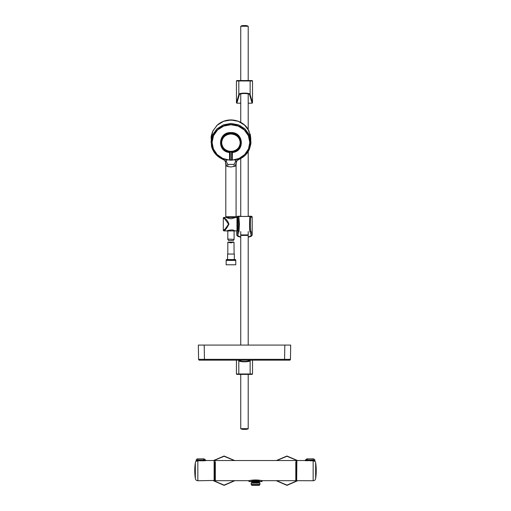 <?xml version="1.0" encoding="UTF-8"?>
<svg xmlns="http://www.w3.org/2000/svg" width="511" height="511" viewBox="0 0 511 511"><rect width="100%" height="100%" fill="white"/><g stroke="black" fill="none" stroke-linecap="round" stroke-linejoin="round"><path stroke-width="0.77" d="M236.983 230.889L236.983 217.43A0.671 0.671 0 0 1 237.628 218.069L237.628 230.25A0.671 0.671 0 0 1 236.983 230.889A209.599 209.599 0 0 1 235.418 230.927L234.032 230.525C232.288 228.998 226.124 231.01 226.501 230.94L235.418 230.927M226.501 230.94A209.599 209.599 0 0 1 223.767 230.87L223.307 230.429L225.325 228.819L228.558 224.163L224.955 219.13L223.307 217.89L223.307 230.429M236.983 217.43A209.599 209.599 0 0 0 235.999 217.405L225.913 217.392A209.599 209.599 0 0 0 223.767 217.45L225.332 218.772C226.89 219.858 228.091 221.653 228.928 224.163C226.769 228.334 225.051 230.576 223.767 230.87M244.475 235.022L244.475 235.392C247.318 235.52 248.563 235.36 248.218 234.913A0.422 0.422 0 0 1 247.803 235.335L241.147 235.335A0.422 0.422 0 0 1 240.726 234.913L248.218 234.913L248.218 231.572M240.726 234.766L240.726 231.572M236.765 230.895L236.765 234.894L238.164 230.755L238.605 224.118L238.03 217.277L236.765 217.098L236.855 216.721L237.609 216.249L240.745 216.191L237.628 216.268L238.867 216.44L239.435 224.118L238.995 231.572L237.628 235.565L240.745 237.136M251.323 216.268A0.837 0.837 82 0 1 252.153 217.105L250.92 217.277C250.32 215.323 250.166 231.042 250.786 230.755L252.185 234.894L252.185 217.098L252.153 234.753A0.837 0.811 161.1 0 1 251.323 235.565L249.949 231.572C249.33 231.892 249.483 214.243 250.083 216.44L251.323 216.268L248.205 216.191L251.597 216.3L252.185 217.098M236.791 230.895L236.791 234.753A0.837 0.811 18.9 0 0 237.628 235.565M252.511 80.962L236.44 80.962L236.861 80.546L252.089 80.546L252.511 80.962L252.511 102.749L252.102 103.177L249.713 95.097C250.722 93.002 238.222 93.002 239.231 95.097L236.842 103.177L240.745 103.177M248.205 103.177L252.102 103.177M236.842 103.177L236.44 102.749L238.816 94.707C237.73 92.606 251.22 92.606 250.135 94.707A0.422 0.39 163.5 0 1 249.713 95.097M236.44 80.962L236.44 102.749M239.231 80.546A0.422 0.415 90 0 0 238.816 80.962L238.816 94.707A0.422 0.39 16.5 0 0 239.231 95.097M236.44 373.982L252.511 373.982L252.089 374.397L236.861 374.397L236.44 373.982L236.44 360.166M252.511 373.982L252.511 360.166M250.154 360.166L250.135 360.236C251.22 362.337 237.73 362.337 238.816 360.236A0.422 0.39 -16.5 0 1 238.822 360.166M239.231 359.846C238.222 361.941 250.722 361.941 249.713 359.846M249.713 374.397A0.422 0.415 -90 0 0 250.135 373.982L250.135 360.236A0.422 0.39 -163.5 0 0 250.122 360.166M248.205 374.397L248.205 428.684L240.745 428.684L240.745 374.397M240.745 361.009L240.745 360.166M240.745 345.078L240.745 235.034M240.745 216.44L240.745 158.436M240.745 127.067L240.745 125.866M240.745 122.372L240.745 93.935M240.745 80.546L240.745 26.259L248.205 26.259L248.205 80.546M248.205 361.009L248.205 360.166M248.205 345.078L248.205 235.034M248.205 216.44L248.205 151.473M248.205 134.827L248.205 132.834M248.205 129.443L248.205 93.935M242.188 25.678L246.762 25.678L247.873 26.093L241.071 26.093L241.997 25.678A23.749 23.749 0 0 1 246.947 25.678L242.188 25.678L246.947 25.678M248.161 428.684L240.79 428.85L248.154 428.85L246.947 429.266A23.749 23.749 0 0 1 241.997 429.266L246.947 429.266L241.997 429.266L240.783 428.684M198.587 359.342L290.44 359.342A0.837 0.837 0 0 1 289.596 360.166L199.424 360.166A0.837 0.837 0 0 1 198.587 359.342L198.338 345.078L290.689 345.078L290.44 359.342L290.689 345.078M289.43 345.078L284.819 345.078L289.43 345.078M199.59 345.078L204.202 345.078L199.59 345.078M234.102 254.05L233.987 242.157L230.959 242.866L227.81 242.31L227.81 254.05M230.959 259.55L235.482 259.55L234.332 259.55L234.332 254.05L227.58 254.05L227.58 259.55L226.43 259.55L230.959 259.55L227.58 259.55M230.959 264.787L235.769 264.787L235.769 260.386L226.149 260.386L226.149 264.787L230.959 264.787M228.615 240.553L227.81 239.41L228.11 239.084L234.102 239.41L233.297 240.553L228.615 240.553M226.539 216.939L235.341 216.939M230.94 120.385L230.94 119.983L238.273 121.311L244.571 125.093L248.921 130.797L250.716 137.625L250.307 134.7L247.426 128.242C245.184 124.748 239.608 120.149 230.94 119.919C225.543 119.996 220.899 121.797 217.003 125.323L212.678 131.365C211.42 135.198 210.909 137.287 211.164 137.625L212.953 130.797L217.309 125.093L223.601 121.311L230.94 119.983L230.94 120.385M230.94 123.445L238.541 124.863L244.993 128.9L249.311 134.942L250.85 142.077L247.995 151.805L240.189 158.717L235.622 161.342L235.226 159.905L239.659 158.378L239.729 158.806L240.189 158.717L247.995 151.805L250.85 142.077L249.311 134.942L244.993 128.9L238.541 124.863L230.94 123.445L223.339 124.863L216.888 128.9L212.563 134.942L211.03 142.077L212.563 134.942L216.888 128.9L223.339 124.863L230.94 123.445M221.685 158.717L213.879 151.805L211.03 142.077L213.879 151.805L221.685 158.717L222.151 158.806L222.215 158.378C215.597 154.878 212.148 149.57 211.867 142.441C211.605 132.86 220.746 124.275 230.94 124.518C241.128 124.275 250.275 132.86 250.013 142.441C249.726 149.57 246.276 154.878 239.659 158.378M238.241 159.509L237.002 160.518L235.169 166.158L236.076 165.098L236.076 216.734L225.805 216.734L236.076 216.734L236.076 165.136M235.169 166.158L230.94 166.963L227.868 166.592L227.721 164.414L234.153 164.408L235.622 161.342M223.633 159.509L224.878 160.518L226.712 166.158L227.868 166.592M224.84 160.473C225.332 160.786 225.651 162.326 225.805 165.098L226.712 166.158M222.215 158.378L226.648 159.905L235.226 159.905M222.151 158.806L226.258 161.342L226.648 159.905M226.258 161.342L227.721 164.414M234.153 164.408L234.006 166.592M249.802 142.473A18.862 17.725 180 0 0 249.802 142.435A18.862 17.725 180 0 0 230.94 124.71A18.862 17.725 180 0 0 212.071 142.435A18.862 17.725 180 0 0 212.071 142.473M230.94 124.729L238.158 126.076L244.277 129.922L248.365 135.671L249.802 142.454L248.493 148.944L244.737 154.539L239.071 158.448L232.269 160.141L232.396 152.502C245.21 151.48 243.766 131.921 230.94 132.56C218.101 131.921 216.677 151.492 229.49 152.502L229.605 160.135L222.802 158.448L217.137 154.539L213.387 148.944L212.071 142.454L213.509 135.671L217.597 129.922L223.722 126.076L230.94 124.729M229.516 151.85L229.982 151.358L231.617 151.301L232.364 152.042C244.514 151.039 243.121 132.47 230.94 133.084C218.759 132.47 217.36 151.039 229.516 152.042L229.516 151.85A0.543 0.351 -179.4 0 1 230.033 152.195L230.263 160.179L229.605 160.135M231.847 152.387L232.364 152.042L231.847 152.7L231.604 151.882L230.039 152.131L230.027 159.917L229.49 159.713M232.39 159.713L231.847 159.917L231.847 152.7M232.269 160.141L231.611 160.179L231.841 152.195A0.543 0.351 -0.6 0 1 232.358 151.85M230.25 160.179L231.624 160.179L231.617 151.301M230.039 152.131L229.528 151.71C217.897 150.7 219.276 132.937 230.94 133.518C242.61 132.937 243.977 150.713 232.339 151.71L231.834 152.131M230.186 151.908L229.982 151.358C224.866 150.464 222.093 147.57 221.665 142.697C222.215 137.408 225.306 134.502 230.94 133.984C236.567 134.502 239.659 137.402 240.208 142.697C239.787 147.57 237.015 150.464 231.892 151.358L231.694 151.908M230.257 151.301L230.263 160.179L229.752 160.147M230.027 152.693L229.49 152.502L229.516 152.042L230.033 152.387M214.128 480.672L214.128 460.552L214.333 480.461L197.846 480.742A2.517 2.517 0 0 1 195.349 478.596L195.349 462.627A2.517 2.517 0 0 1 195.841 461.459L195.937 461.382M205.633 460.641L203.64 460.807L203.646 460.002L205.154 459.811A1.68 1.68 0 0 0 203.646 458.872L197.776 458.872A1.68 1.68 0 0 0 196.103 460.628L197.776 459.983L203.646 460.002L203.646 458.872M196.377 460.405L195.841 461.459L197.795 460.781L197.776 458.872M195.349 462.627A54.498 54.498 0 0 0 195.349 478.596M195.956 461.363L196.301 461.146M196.939 460.903L197.348 460.813M204.145 460.801L204.624 460.769M205.077 460.724L205.479 460.667M214.128 460.552L206.272 460.513L205.154 459.811M296.872 480.672L313.154 480.742L313.154 460.781L304.728 460.513L296.872 460.552L296.667 480.461L296.872 460.552M315.651 462.627L315.651 478.596A54.498 54.498 0 0 0 315.651 462.627A2.517 2.517 0 0 0 315.159 461.459L313.154 460.781L313.147 459.983L314.897 460.628A1.68 1.68 0 0 0 313.224 458.872L313.205 460.781M315.651 478.596A2.517 2.517 0 0 1 313.154 480.742M307.354 458.872L307.354 460.002L305.846 459.811A1.68 1.68 0 0 1 307.354 458.872L313.224 458.872M296.667 460.756L296.667 462.116L296.227 462.116M296.227 479.107L296.667 479.107L296.667 480.461M314.91 461.273L314.623 460.405M304.939 460.558L305.527 460.667M305.923 460.724L306.37 460.769M260.118 481.509L260.265 481.298C257.129 480.455 253.993 480.455 250.863 481.298L262.054 481.509L249.796 481.509M261.325 481.592L249.796 481.592M251.578 481.675L259.333 481.886L259.333 482.518L251.789 482.518L251.169 483.138L251.169 484.454L259.952 484.454L259.952 483.138L251.169 483.138M259.952 484.454L259.377 485.028L251.751 485.028L251.169 484.454M259.377 485.028L251.751 485.028M259.377 485.322L251.751 485.322M214.901 479.107L214.333 479.107M214.901 462.116L214.333 462.116M248.589 480.672L248.914 480.672C253.347 479.733 257.78 479.733 262.207 480.672L262.539 480.672M296.227 462.18L296.227 480.244L295.805 480.679L262.475 480.672A0.837 0.773 -94.5 0 0 261.779 481.343L262.718 480.634M248.653 480.672A0.837 0.779 -83.1 0 1 249.291 481.343L249.349 481.343A0.837 0.773 94.5 0 0 248.653 480.672L215.323 480.679L214.901 480.257L214.901 462.18M251.01 481.509L261.587 481.509M261.306 481.509L261.485 481.343A0.837 0.741 93.4 0 1 262.207 480.672M262.469 480.672A0.837 0.779 -96.9 0 0 261.83 481.343L262.06 481.509M249.822 481.509L249.636 481.343A0.837 0.741 86.6 0 0 248.914 480.672M234.843 480.679L224.093 485.367L213.336 480.679M213.681 480.672L224.086 485.118L234.498 480.679M234.332 460.545L224.086 456.272L213.847 460.545M213.496 460.545L224.093 456.023L234.683 460.545L224.093 456.023L213.496 460.545M297.728 480.679L286.971 485.367L276.215 480.679M276.56 480.679L286.971 485.118L297.383 480.672M297.217 460.545L286.971 456.272L276.726 460.545M276.381 460.545L286.971 456.023L297.568 460.545L286.971 456.023L276.381 460.545M237.628 218.069L237.628 230.25M228.928 224.163L228.558 224.163M224.955 219.13A0.505 0.345 -45.5 0 1 225.332 218.772M239.435 224.118L238.605 224.118M238.164 230.755A0.837 0.811 18.9 0 0 238.995 231.572M238.03 217.277A0.837 0.837 -82 0 1 238.867 216.44L250.083 216.44A0.837 0.837 82 0 1 250.92 217.277M248.205 237.136L251.323 235.565M237.628 216.268A0.837 0.837 98 0 0 236.791 217.105L236.791 217.43M249.949 231.572A0.837 0.811 -18.9 0 0 250.786 230.755M249.713 80.546A0.422 0.415 90 0 1 250.135 80.962L250.135 94.707L252.511 102.749M239.231 374.397A0.422 0.415 -90 0 1 238.816 373.982L238.797 360.166M246.947 429.266L241.997 429.266M204.202 345.078L204.451 360.166M284.57 360.166L284.819 345.078M289.596 360.166A0.837 0.837 0 0 0 290.44 359.342M235.692 260.386L235.692 259.76L226.43 259.55M235.807 217.43L226.169 217.43M235.628 216.734L234.805 216.734M230.94 151.294L230.94 151.876M203.64 460.807L197.846 460.781L197.846 480.742M197.853 459.983L197.795 460.781M307.36 460.807L307.354 460.002L313.147 459.983M310.26 460.794L313.154 460.781M215.323 461.765L215.323 480.666M295.805 480.666L295.805 461.765M235.999 217.405L231.419 218.708C227.842 218.631 225.607 216.939 225.913 217.392M223.767 217.45L223.307 217.89M244.475 235.392C241.633 235.52 240.381 235.36 240.726 234.913M236.765 217.098L236.765 217.424M248.205 237.174L250.722 236.529L251.904 235.705L252.185 234.894M240.745 237.174L238.228 236.529L237.047 235.705L236.765 234.894M226.22 260.386L226.22 259.76M233.987 242.157L227.932 242.157M227.81 239.41L227.81 230.563M234.102 239.41L234.102 230.55M211.164 137.612L211.471 146.101C212.927 151.895 216.434 156.174 222.004 158.947M250.716 137.612L250.85 142.077C251.201 142.556 250.69 144.99 249.317 149.397C247.375 153.651 244.226 156.832 239.87 158.947M236.076 165.098C236.229 162.268 236.548 160.729 237.04 160.473M225.805 165.098L225.805 216.734M236.995 160.518L239.978 158.895M221.895 158.895L224.878 160.518M305.846 459.811L304.728 460.513M259.333 482.518L259.952 483.138M251.789 481.886L251.789 482.518M214.901 460.96L215.323 460.545L295.805 460.545L296.227 460.96M248.41 480.634L249.061 481.509"/></g></svg>
